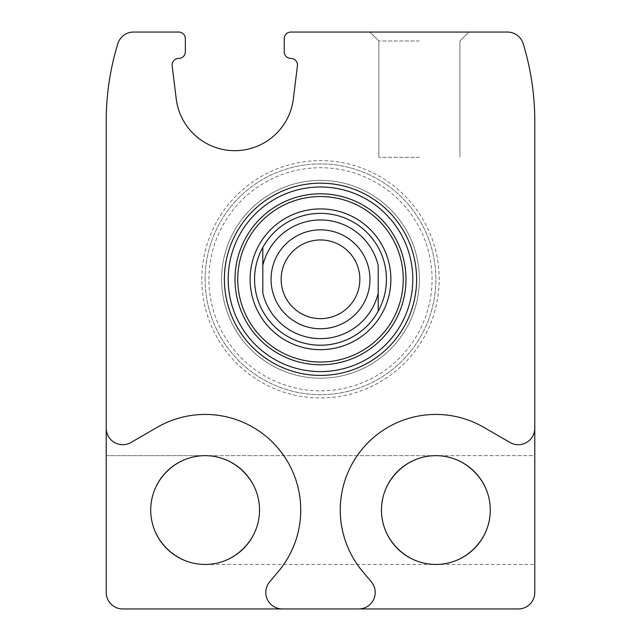 <?xml version="1.0" encoding="UTF-8"?>
<svg xmlns="http://www.w3.org/2000/svg" width="641" height="641" viewBox="0 0 641 641"><rect width="100%" height="100%" fill="white"/><g stroke="black" fill="none" stroke-linecap="round" stroke-linejoin="round"><path stroke-width="0.48" stroke-dasharray="3.21 2.4" d="M381.483 510.052A54.397 54.397 0 0 1 463.074 462.946A54.397 54.397 0 0 1 463.074 557.157A54.397 54.397 0 0 1 381.483 510.052C380.874 480.974 406.803 455.054 435.88 455.663C464.957 455.054 490.886 480.974 490.277 510.052C490.886 539.129 464.957 565.058 435.88 564.449C406.803 565.058 380.874 539.129 381.483 510.052M435.88 455.663C464.981 455.447 490.493 480.95 490.277 510.052C490.493 539.161 464.981 564.665 435.88 564.449C406.779 564.665 381.267 539.161 381.483 510.052C381.267 480.95 406.779 455.447 435.88 455.663C464.957 455.054 490.886 480.974 490.277 510.052C490.886 539.129 464.957 565.058 435.88 564.449C406.779 564.665 381.267 539.161 381.483 510.052C381.267 480.95 406.779 455.447 435.88 455.663C464.981 455.447 490.493 480.95 490.277 510.052C490.493 539.161 464.981 564.665 435.88 564.449C406.779 564.665 381.267 539.161 381.483 510.052C381.267 480.95 406.779 455.447 435.88 455.663L534.778 455.663L534.778 564.449L534.778 455.663L534.778 564.449L534.778 455.663L205.12 455.663C234.221 455.447 259.733 480.95 259.517 510.052C259.733 539.161 234.221 564.665 205.12 564.449C176.043 565.058 150.114 539.129 150.723 510.052A54.397 54.397 0 0 1 232.314 462.946A54.397 54.397 0 0 1 232.314 557.157A54.397 54.397 0 0 1 150.723 510.052C150.114 480.974 176.043 455.054 205.12 455.663C234.221 455.447 259.733 480.95 259.517 510.052C259.733 539.161 234.221 564.665 205.12 564.449C176.043 565.058 150.114 539.129 150.723 510.052C150.114 480.974 176.043 455.054 205.12 455.663C234.221 455.447 259.733 480.95 259.517 510.052C259.733 539.161 234.221 564.665 205.12 564.449C176.019 564.665 150.507 539.161 150.723 510.052C150.507 480.95 176.019 455.447 205.12 455.663C234.221 455.447 259.733 480.95 259.517 510.052C259.733 539.161 234.221 564.665 205.12 564.449C176.019 564.665 150.507 539.161 150.723 510.052C150.507 480.95 176.019 455.447 205.12 455.663L435.88 455.663M106.222 592.468A16.482 16.482 0 0 0 122.703 608.95L518.297 608.95A16.482 16.482 0 0 0 534.778 592.468L534.778 121.061A263.723 263.723 0 0 0 523.176 43.7A16.482 16.482 0 0 0 507.416 32.05L290.83 32.05A6.594 6.594 0 0 0 284.235 38.644L284.235 51.833A6.594 6.594 0 0 0 290.854 58.419A6.594 6.594 0 0 1 297.424 65.823L293.338 98.938A58.996 58.996 0 0 1 176.243 98.938L172.157 65.823A6.594 6.594 0 0 1 178.719 58.419A6.594 6.594 0 0 0 185.337 51.833L185.337 38.644A6.594 6.594 0 0 0 178.751 32.05L133.584 32.05A16.482 16.482 0 0 0 117.824 43.7A263.723 263.723 0 0 0 106.222 121.061L106.222 592.468M106.222 510.052L106.222 564.449L106.222 510.052M419.398 32.05L369.945 32.05L419.398 32.05M201.827 279.292A118.673 118.673 0 0 1 379.841 176.515A118.673 118.673 0 0 1 379.841 382.068A118.673 118.673 0 0 1 201.827 279.292M106.222 428.212A16.482 16.482 0 0 0 130.948 442.49L157.317 427.259A95.597 95.597 0 0 1 278.354 571.508L269.653 581.876A16.482 16.482 0 0 0 282.28 608.95M358.72 608.95A16.482 16.482 0 0 0 371.347 581.876L362.646 571.508A95.597 95.597 0 0 1 483.683 427.259L510.052 442.49A16.482 16.482 0 0 0 534.778 428.212M419.398 157.317L378.863 157.317L419.398 157.317M419.398 40.968L378.863 40.968L419.398 40.968M208.926 279.292A111.574 111.574 0 0 1 376.283 182.669A111.574 111.574 0 0 1 376.283 375.914A111.574 111.574 0 0 1 208.926 279.292M205.12 279.292A115.38 115.38 0 0 1 378.19 179.368A115.38 115.38 0 0 1 378.19 379.216A115.38 115.38 0 0 1 205.12 279.292A115.38 115.38 0 0 1 378.19 179.368A115.38 115.38 0 0 1 378.19 379.216A115.38 115.38 0 0 1 205.12 279.292M221.602 279.292A98.898 98.898 0 0 1 369.945 193.646A98.898 98.898 0 0 1 369.945 364.937A98.898 98.898 0 0 1 221.602 279.292A98.898 98.898 0 0 1 369.945 193.646A98.898 98.898 0 0 1 369.945 364.937A98.898 98.898 0 0 1 221.602 279.292A98.898 98.898 0 0 1 369.945 193.646A98.898 98.898 0 0 1 369.945 364.937A98.898 98.898 0 0 1 221.602 279.292A98.898 98.898 0 0 1 369.945 193.646A98.898 98.898 0 0 1 369.945 364.937A98.898 98.898 0 0 1 221.602 279.292A98.898 98.898 0 0 1 369.945 193.646A98.898 98.898 0 0 1 369.945 364.937A98.898 98.898 0 0 1 221.602 279.292M228.196 279.292A92.304 92.304 0 0 1 366.652 199.359A92.304 92.304 0 0 1 366.652 359.232A92.304 92.304 0 0 1 228.196 279.292A92.304 92.304 0 0 1 366.652 199.359A92.304 92.304 0 0 1 366.652 359.232A92.304 92.304 0 0 1 228.196 279.292M254.565 279.292A65.935 65.935 0 0 1 353.463 222.195A65.935 65.935 0 0 1 353.463 336.389A65.935 65.935 0 0 1 254.565 279.292A65.935 65.935 0 0 1 353.463 222.195A65.935 65.935 0 0 1 353.463 336.389A65.935 65.935 0 0 1 254.565 279.292A65.935 65.935 0 0 1 353.463 222.195A65.935 65.935 0 0 1 353.463 336.389A65.935 65.935 0 0 1 254.565 279.292M271.055 279.292A49.445 49.445 0 0 1 345.227 236.473A49.445 49.445 0 0 1 345.227 322.119A49.445 49.445 0 0 1 271.055 279.292M378.19 311.214L378.19 265.406M262.81 247.378L262.81 293.185M205.12 564.449L534.778 564.449L205.12 564.449M106.222 455.663L205.12 455.663L106.222 455.663M459.926 157.317L459.926 40.968L468.843 32.05L459.926 40.968L459.926 157.317M378.863 157.317L378.863 40.968L369.945 32.05L378.863 40.968L378.863 157.317"/><path stroke-width="0.96" d="M490.277 510.052A54.397 54.397 0 0 0 435.88 455.663A54.397 54.397 0 0 0 381.483 510.052A54.397 54.397 0 0 0 435.88 564.449A54.397 54.397 0 0 0 490.277 510.052M259.517 510.052A54.397 54.397 0 0 0 205.12 455.663A54.397 54.397 0 0 0 150.723 510.052A54.397 54.397 0 0 0 205.12 564.449A54.397 54.397 0 0 0 259.517 510.052M106.222 428.212L106.222 592.468A16.482 16.482 0 0 0 122.703 608.95L358.72 608.95A16.482 16.482 0 0 0 371.347 581.876L362.646 571.508A95.597 95.597 0 0 1 483.683 427.259L510.052 442.49A16.482 16.482 0 0 0 534.778 428.212L534.778 121.061A263.723 263.723 0 0 0 523.176 43.7A16.482 16.482 0 0 0 507.416 32.05L290.83 32.05A6.594 6.594 0 0 0 284.235 38.644L284.235 51.833A6.594 6.594 0 0 0 290.854 58.419A6.594 6.594 0 0 1 297.424 65.823L293.338 98.938A58.996 58.996 0 0 1 176.243 98.938L172.157 65.823A6.594 6.594 0 0 1 178.719 58.419A6.594 6.594 0 0 0 185.337 51.833L185.337 38.644A6.594 6.594 0 0 0 178.751 32.05L133.584 32.05A16.482 16.482 0 0 0 117.824 43.7A263.723 263.723 0 0 0 106.222 121.061L106.222 428.212A16.482 16.482 0 0 0 130.948 442.49L157.317 427.259A95.597 95.597 0 0 1 278.354 571.508L269.653 581.876A16.482 16.482 0 0 0 282.28 608.95M534.778 428.212L534.778 592.468A16.482 16.482 0 0 1 518.297 608.95L358.72 608.95M224.39 279.292A96.11 96.11 0 0 1 368.559 196.058A96.11 96.11 0 0 1 368.559 362.526A96.11 96.11 0 0 1 224.39 279.292M228.196 279.292A92.304 92.304 0 0 1 366.652 199.359A92.304 92.304 0 0 1 366.652 359.232A92.304 92.304 0 0 1 228.196 279.292M250.118 279.292A70.382 70.382 0 0 1 355.691 218.341A70.382 70.382 0 0 1 355.691 340.243A70.382 70.382 0 0 1 250.118 279.292M262.81 265.406A59.341 59.341 0 0 1 378.19 265.406L378.19 293.185A59.341 59.341 0 0 1 262.81 293.185L262.81 247.378A65.935 65.935 0 0 1 378.19 247.378A65.935 65.935 0 0 1 320.5 345.227A65.935 65.935 0 0 1 262.81 247.378M378.19 293.185L378.19 311.214M281.159 279.292A39.341 39.341 0 0 1 340.171 245.223A39.341 39.341 0 0 1 340.171 313.369A39.341 39.341 0 0 1 281.159 279.292M271.055 279.292A49.445 49.445 0 0 1 345.227 236.473A49.445 49.445 0 0 1 345.227 322.119A49.445 49.445 0 0 1 271.055 279.292M235.015 279.292A85.485 85.485 0 0 1 363.239 205.264A85.485 85.485 0 0 1 363.239 353.327A85.485 85.485 0 0 1 235.015 279.292M237.747 279.292A82.753 82.753 0 0 1 361.877 207.628A82.753 82.753 0 0 1 361.877 350.956A82.753 82.753 0 0 1 237.747 279.292"/></g></svg>
